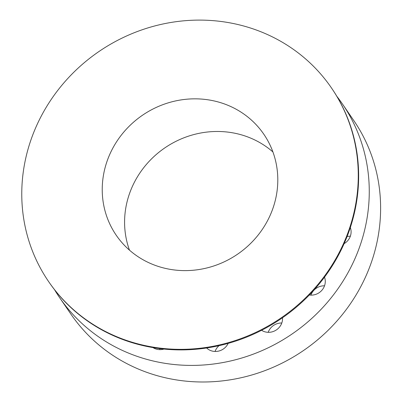 <?xml version="1.0" encoding="UTF-8"?>
<svg xmlns="http://www.w3.org/2000/svg" width="402" height="402" viewBox="0 0 402 402"><rect width="100%" height="100%" fill="white"/><g stroke="black" fill="none" stroke-linecap="round" stroke-linejoin="round"><path stroke-width="0.6" d="M344.122 243.647A13.487 12.698 -34.4 0 0 350.8 229.135A13.487 12.698 145.6 0 0 350.328 227.542M336.881 96.369A171.388 161.358 145.6 0 1 342.429 103.957A171.388 161.358 145.6 0 1 306.636 322.927A171.388 161.358 145.6 0 1 81.963 323.474A171.388 161.358 145.6 0 1 59.602 297.616A171.388 161.358 145.6 0 1 54.531 289.701M324.514 277.154A13.487 12.698 145.6 0 1 325.072 283.762A13.487 12.698 145.6 0 1 309.349 294.988M282.526 317.756A13.487 12.698 145.6 0 1 280.45 325.756A13.487 12.698 145.6 0 1 261.586 330.298M228.165 343.378A13.487 12.698 145.6 0 1 223.743 348.725A13.487 12.698 145.6 0 1 206.633 347.986M163.971 349.062A13.487 12.698 145.6 0 1 163.569 349.172A13.487 12.698 145.6 0 1 152.991 347.589M350.343 236.22A13.487 12.698 -34.4 0 0 347.097 236.522M342.429 103.957L353.78 120.54A171.388 161.358 145.6 0 1 373.78 254.878A171.388 161.358 145.6 0 1 164.885 377.664A171.388 161.358 145.6 0 1 93.314 340.057A171.388 161.358 145.6 0 1 70.953 314.198L59.602 297.616M324.525 285.807A13.487 12.698 -34.4 0 0 310.912 295.128M281.797 323.002A13.487 12.698 -34.4 0 0 269.531 329.57A13.487 12.698 -34.4 0 0 268.189 332.323M219.005 345.685A13.487 12.698 -34.4 0 0 215.065 351.464M160.041 348.619A13.487 12.698 -34.4 0 0 159.629 349.639M48.602 281.556L48.984 282.114A171.388 161.358 -34.4 0 0 71.345 307.972A171.388 161.358 -34.4 0 0 296.018 307.419A171.388 161.358 -34.4 0 0 331.811 88.455L331.429 87.892A171.388 161.358 145.6 0 1 295.636 306.862A171.388 161.358 145.6 0 1 70.963 307.409A171.388 161.358 145.6 0 1 48.602 281.556A171.388 161.358 145.6 0 1 84.395 62.586A171.388 161.358 145.6 0 1 309.068 62.039A171.388 161.358 145.6 0 1 331.429 87.892M127.901 248.732A89.42 84.184 145.6 0 1 116.233 235.245A89.42 84.184 145.6 0 1 134.911 121.002A89.42 84.184 145.6 0 1 252.129 120.716A89.42 84.184 145.6 0 1 263.797 134.203A89.42 84.184 145.6 0 1 245.119 248.451A89.42 84.184 145.6 0 1 127.901 248.732M129.474 250.15A89.42 84.184 145.6 0 1 164.805 147.906A89.42 84.184 145.6 0 1 272.908 151.941"/></g></svg>
